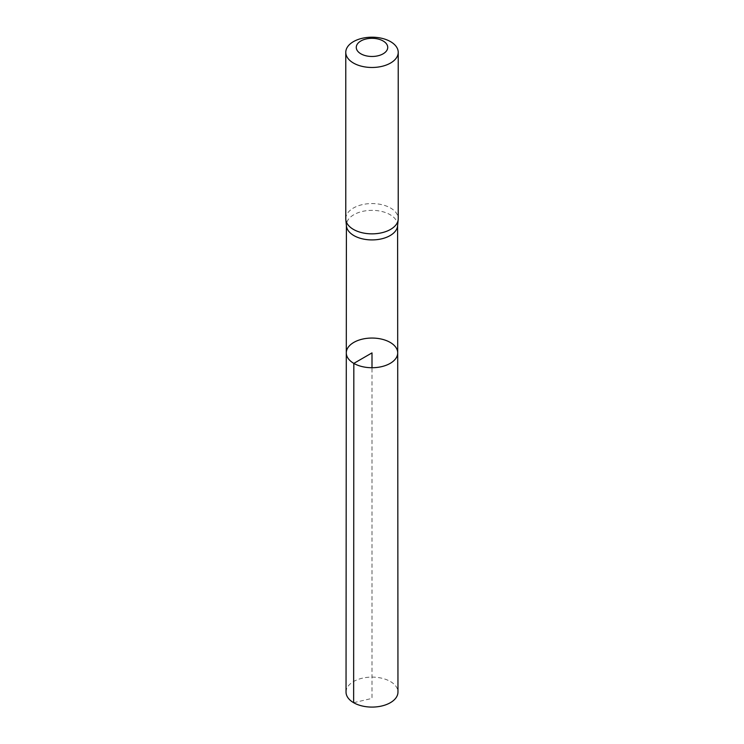 <?xml version="1.0" encoding="UTF-8"?>
<svg xmlns="http://www.w3.org/2000/svg" width="744" height="744" viewBox="0 0 744 744"><rect width="100%" height="100%" fill="white"/><g stroke="black" fill="none" stroke-linecap="round" stroke-linejoin="round"><path stroke-width="0.56" stroke-dasharray="3.72 2.79" d="M397.566 225.962A25.603 14.787 0 0 0 397.603 225.125A25.603 14.787 0 0 0 372 210.347A25.603 14.787 0 0 0 346.397 225.125A25.603 14.787 0 0 0 346.434 225.962M346.295 352.889A25.705 14.843 180 0 1 372 338.055A25.705 14.843 180 0 1 397.705 352.889M345.774 218.708A26.226 15.14 180 0 1 372 203.568A26.226 15.14 180 0 1 398.226 218.708M346.034 692.087A25.966 14.992 180 0 1 362.068 678.249A25.966 14.992 180 0 1 390.358 681.495A25.966 14.992 180 0 1 397.966 692.087M353.642 702.699L372 698.393L372 367.731"/><path stroke-width="1.12" d="M345.811 219.554L346.434 225.962A25.603 14.787 0 0 0 353.893 235.588A25.603 14.787 0 0 0 381.133 238.945A25.603 14.787 0 0 0 397.566 225.962L398.189 219.554A26.226 15.14 180 0 1 381.356 232.853A26.226 15.14 180 0 1 353.456 229.422A26.226 15.14 180 0 1 345.811 219.554A26.226 15.14 180 0 1 345.774 218.708L345.774 52.34A26.226 15.14 180 0 1 372 37.2A26.226 15.14 180 0 1 398.226 52.34A26.226 15.14 180 0 1 382.035 66.328A26.226 15.14 180 0 1 353.456 63.045A26.226 15.14 180 0 1 345.774 52.34M353.828 363.388A25.705 14.843 180 0 1 346.295 352.889A25.705 14.843 180 0 1 372 338.055A25.705 14.843 180 0 1 397.705 352.889A25.705 14.843 180 0 1 381.839 366.597A25.705 14.843 180 0 1 353.828 363.388A25.705 14.843 180 0 1 346.295 352.889L346.034 692.087A25.966 14.992 180 0 0 353.642 702.699A25.966 14.992 180 0 0 381.942 705.944A25.966 14.992 180 0 0 397.966 692.087L397.705 352.889A25.705 14.843 180 0 1 381.839 366.597A25.705 14.843 180 0 1 353.828 363.388M398.226 52.34L398.226 218.708A26.226 15.14 180 0 1 398.189 219.554M360.877 53.819A15.736 9.086 180 0 1 367.927 38.623A15.736 9.086 180 0 1 387.196 49.746A15.736 9.086 180 0 1 360.877 53.819M372 367.731L372 352.889L353.828 363.388L353.642 702.699M346.397 225.544L346.295 352.889M397.603 225.544L397.705 352.889"/></g></svg>
